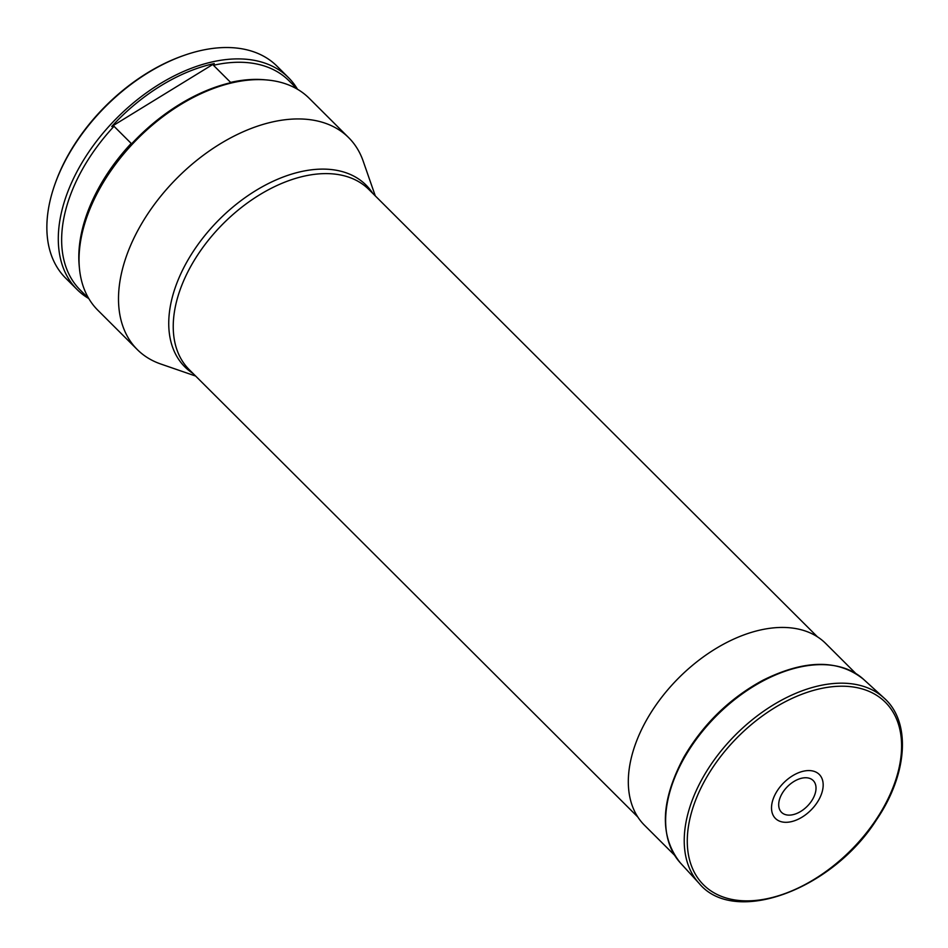 <?xml version="1.0" encoding="UTF-8"?>
<svg xmlns="http://www.w3.org/2000/svg" width="948" height="948" viewBox="0 0 948 948"><rect width="100%" height="100%" fill="white"/><g stroke="black" fill="none" stroke-linecap="round" stroke-linejoin="round"><path stroke-width="1.42" d="M781.922 793.855A22.444 13.947 -45.1 0 1 814.178 781.709A22.444 13.947 -45.1 0 1 795.953 813.775A22.444 13.947 -45.1 0 1 781.922 793.855M775.997 792.86A31.059 19.292 -45.1 0 1 820.624 776.057A31.059 19.292 -45.1 0 1 795.419 820.423A31.059 19.292 -45.1 0 1 775.997 792.86M195.632 376.048L160.793 364.02A149.666 92.963 -45.1 0 1 137.306 349.587A149.666 92.963 -45.1 0 1 177.157 177.975A149.666 92.963 -45.1 0 1 348.663 137.638A149.666 92.963 -45.1 0 1 363.167 161.089L375.289 195.892M137.306 349.587L97.857 310.245A149.666 92.963 -45.1 0 1 79.454 268.462A149.666 92.963 -45.1 0 1 137.709 138.633A149.666 92.963 -45.1 0 1 267.383 80.011A149.666 92.963 -45.1 0 1 309.214 98.296L348.663 137.638M79.454 268.462L79.205 265.867A147.793 91.802 -45.1 0 1 131.191 143.421L130.397 145.127A148.587 92.288 -45.1 0 1 232.924 82.215L230.613 82.405A147.793 91.802 -45.1 0 1 264.788 79.774L267.383 80.011M230.613 82.405L213.454 65.282A147.793 91.802 -45.1 0 1 288.927 80.71L297.518 89.278A149.666 92.963 134.9 0 0 288.453 77.594A149.666 92.963 134.9 0 0 116.948 117.931A149.666 92.963 134.9 0 0 77.096 289.543A149.666 92.963 134.9 0 0 88.792 298.561L80.213 290.017A147.793 91.802 -45.1 0 1 114.021 126.297L131.191 143.421M213.454 65.282L214.236 63.575A148.587 92.288 134.9 0 0 111.71 126.487L114.021 126.297M77.096 289.543L65.673 278.155A149.666 92.963 -45.1 0 1 54.747 184.765L55.162 183.58A147.793 91.802 -45.1 0 1 182.431 55.956L183.628 55.541A149.666 92.963 -45.1 0 1 277.041 66.206L288.453 77.594M54.747 184.765A149.666 92.963 -45.1 0 1 183.628 55.541M214.236 63.575L111.71 126.487M674.609 855.286L644.439 825.198A128.335 79.715 -45.1 0 1 661.147 697.989A128.335 79.715 -45.1 0 1 795.194 628.477A128.335 79.715 -45.1 0 1 825.684 643.455L855.854 673.542M703.143 777.135A130.954 81.338 -45.1 0 1 883.998 697.989C911.372 721.89 907.698 774.137 876.568 819.724C832.048 890.065 734.273 926.149 699.126 883.37A130.954 81.338 -45.1 0 1 703.143 777.135M705.881 778.664A128.833 80.023 -45.1 0 1 891.001 708.962A128.833 80.023 -45.1 0 1 786.437 893.028A128.833 80.023 -45.1 0 1 705.881 778.664M699.126 883.37L680.403 862.953A129.722 80.58 -45.1 0 1 684.373 757.713A129.722 80.58 -45.1 0 1 863.533 679.313L883.998 697.989M817.437 636.819L368.867 189.493A127.21 79.016 134.9 0 0 338.649 174.633A127.21 79.016 134.9 0 0 205.775 243.553A127.21 79.016 134.9 0 0 189.221 369.649L637.779 816.975M193.131 373.559A128.335 79.715 -45.1 0 1 219.047 219.735A128.335 79.715 -45.1 0 1 372.789 193.404M680.403 862.953C659.216 836.373 660.424 801.024 684.018 756.907C703.357 723.928 729.605 698.403 762.773 680.32C804.793 659.405 838.376 659.073 863.533 679.313"/></g></svg>
